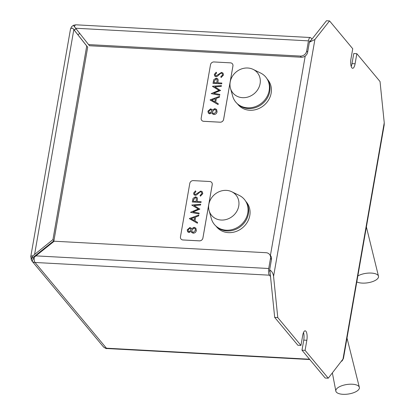 <?xml version="1.0" encoding="UTF-8"?>
<svg xmlns="http://www.w3.org/2000/svg" width="415" height="415" viewBox="0 0 415 415"><rect width="100%" height="100%" fill="white"/><g stroke="black" fill="none" stroke-linecap="round" stroke-linejoin="round"><path stroke-width="0.62" d="M356.848 53.696L380.031 81.532L384.243 122.747L384.171 125.081L343.428 358.539L328.26 378.195L305.077 350.353L306.835 340.269A6.988 2.324 93.1 0 0 305.155 330.822A6.988 2.324 93.1 0 0 302.722 335.325L300.958 345.415L297.871 345.249L274.689 317.408L277.775 317.579L273.568 276.364L314.907 39.492L329.552 20.916L352.734 48.752L350.976 58.842A6.988 2.324 93.1 0 0 352.651 68.288A6.988 2.324 93.1 0 0 355.09 63.78L356.848 53.696L353.762 53.53L352.003 63.614L355.09 63.78M300.958 345.415L277.775 317.579M269.646 269.932A5.208 1.655 9.9 0 1 269.843 269.968C271.918 271.296 273.158 273.428 273.568 276.364M314.907 39.492L309.611 42.133A5.208 1.655 -170.1 0 0 309.403 42.097M79.753 33.48A19.692 17.482 -39.8 0 0 77.916 34.782M39.939 251.957A19.692 17.482 -39.8 0 0 40.172 252.237A19.692 17.482 -39.8 0 0 40.271 252.356L40.172 252.237M269.958 271.057A1.904 0.607 -170.1 0 0 269.62 270.985M351.204 66.442A6.988 2.324 93.1 0 0 352.003 63.614M303.515 332.503A6.988 2.324 93.1 0 1 303.749 340.103L301.99 350.187L325.173 378.024L328.26 378.195M274.689 317.408L269.843 269.968M309.611 42.133L326.465 20.75L329.552 20.916M301.99 350.187L305.077 350.353M271.462 259.494L270.497 258.338A5.717 5.073 -39.8 0 0 269.506 254.385L270.471 255.547A5.717 5.073 140.2 0 1 271.462 259.494L269.688 269.667A1.904 0.633 -86.9 0 0 269.937 272.121L270.082 272.292M310.436 41.085L310.29 40.914A1.904 0.633 -86.9 0 0 310.083 40.789A1.904 0.633 -86.9 0 0 309.419 42.019L307.645 52.191A5.717 5.073 140.2 0 1 301.326 57.239L89.479 45.743L73.367 25.325L71.562 26.731L70.488 29.091L30.757 256.74A5.208 1.655 9.9 0 1 32.915 255.801L52.938 239.621L86.73 46.008L72.646 28.153A5.208 1.655 -170.1 0 0 70.488 29.091M32.915 255.801L31.026 259.11L32.287 260.693L34.17 257.393L35.877 255.873L54.194 241.214L266.046 252.704A5.717 5.073 -39.8 0 1 269.506 254.385M270.497 258.338L268.723 268.505A5.182 1.722 93.1 0 0 269.402 275.181L270.513 276.509M301.326 57.239L300.361 56.077L88.514 44.587M300.361 56.077A5.717 5.073 -39.8 0 0 306.68 51.029L307.645 52.191M311.935 39.186L310.825 37.853A5.182 1.722 93.1 0 0 310.259 37.516A5.182 1.722 93.1 0 0 308.454 40.862L306.68 51.029M72.646 28.153L74.555 30.513L74.762 29.299L76.287 29.091M74.555 30.513L87.695 47.17L53.903 240.783L35.244 255.728L35.109 256.517M341.649 361.206A5.182 1.722 93.1 0 0 342.593 360.013M53.903 240.783L52.938 239.621M87.695 47.17L86.73 46.008M35.244 255.728L31.026 259.11M245.701 201.249L246.443 202.136A19.375 17.202 140.2 0 1 247.314 222.191A19.375 17.202 140.2 0 1 228.395 232.633A19.375 17.202 140.2 0 1 216.666 226.932L215.925 226.045M245.939 201.649A19.375 17.202 140.2 0 1 245.473 221.211A19.375 17.202 140.2 0 1 226.989 230.948A19.375 17.202 140.2 0 1 216.277 226.351M231.793 191.761L239.242 195.408A19.536 17.342 140.2 0 1 246.852 216.412A19.536 17.342 140.2 0 1 226.217 230.195A19.536 17.342 140.2 0 1 211.354 218.638L209.113 210.649A15.879 14.1 140.2 0 1 214.768 194.376A15.879 14.1 140.2 0 1 231.793 191.761A15.879 14.1 140.2 0 1 237.977 208.838A15.879 14.1 140.2 0 1 221.2 220.043A15.879 14.1 140.2 0 1 209.113 210.649M267.058 78.876L267.8 79.763A19.375 17.202 140.2 0 1 268.671 99.818A19.375 17.202 140.2 0 1 249.752 110.26A19.375 17.202 140.2 0 1 238.023 104.564L237.281 103.672M267.296 79.275A19.375 17.202 140.2 0 1 266.829 98.843A19.375 17.202 140.2 0 1 248.352 108.574A19.375 17.202 140.2 0 1 237.634 103.983M253.15 69.393L260.604 73.035A19.536 17.342 140.2 0 1 268.209 94.039A19.536 17.342 140.2 0 1 247.573 107.822A19.536 17.342 140.2 0 1 232.711 96.264L230.47 88.276A15.879 14.1 140.2 0 1 236.125 72.008A15.879 14.1 140.2 0 1 253.15 69.393A15.879 14.1 140.2 0 1 259.334 86.465A15.879 14.1 140.2 0 1 242.557 97.675A15.879 14.1 140.2 0 1 230.47 88.276M351.116 393.477A11.911 4.824 171.6 0 0 359.39 387.511A11.911 4.824 171.6 0 0 358.876 386.422A11.911 4.824 171.6 0 0 344.102 385.053A11.911 4.824 171.6 0 0 335.828 391.013A11.911 4.824 171.6 0 0 336.337 392.102A11.911 4.824 171.6 0 0 351.116 393.477M356.801 281.894A11.911 4.809 171.9 0 0 370.242 282.299A11.911 4.809 171.9 0 0 378.527 276.4A11.911 4.809 171.9 0 0 378.013 275.301A11.911 4.809 171.9 0 0 363.229 273.874A11.911 4.809 171.9 0 0 357.839 275.959M202.785 193.67L200.419 196.196L200.087 195.418L201.872 193.597L201.571 192.254L200.689 191.823L199.797 192.109L196.7 194.946L195.289 195.356L193.976 194.713L193.603 193.094L195.486 190.869L195.916 191.621L194.505 193.25L194.713 194.251L195.366 194.557L200.834 191.045L202.297 191.766L202.785 193.67L202.297 191.766M201.581 192.264L200.71 191.844M197.037 197.483L197.457 198.65L197.109 201.483L201.135 201.7L201.016 202.499L192.275 202.001L193.048 198.344L195.543 196.803L197.021 197.462L197.478 198.676L197.13 201.483M191.746 205.041L200.689 204.253L200.554 205.031L194.132 205.518L199.833 209.16L192.996 211.951L199.143 213.118L199.024 213.922L190.501 212.309L198.282 208.994L191.746 205.041L198.271 208.994M200.689 204.253L200.57 205.052L194.168 205.539M199.864 208.984L193.042 211.961M198.811 215.012L198.681 215.878L195.662 217.004L194.983 220.915L197.524 222.373L197.379 223.218L189.39 218.534L198.811 215.012L198.666 215.857L195.647 216.983L194.962 220.905M197.524 222.373L197.395 223.244L189.37 218.643M191.092 228.11L191.497 228.836L194.101 227.296L195.916 228.193M195.813 228.074L196.368 230.424C196.01 232.167 194.941 233.095 193.167 233.204L191.642 232.462M191.071 231.368L189.007 232.53L187.642 231.819L187.191 229.848L189.883 227.519L191.082 228.094L191.491 228.847M193.291 180.618A3.175 2.822 -39.8 0 0 189.785 183.425L180.468 236.825A3.175 2.822 -39.8 0 0 181.018 239.019A3.175 2.822 -39.8 0 0 182.937 239.953L199.387 240.845A3.175 2.822 -39.8 0 0 202.899 238.039L212.215 184.639A3.175 2.822 -39.8 0 0 211.666 182.444A3.175 2.822 -39.8 0 0 209.746 181.511L193.291 180.618M181.023 239.03A3.175 2.822 -39.8 0 0 181.033 239.04A3.175 2.822 -39.8 0 0 182.958 239.974L199.407 240.866A3.175 2.822 -39.8 0 0 202.914 238.06L212.236 184.665A3.175 2.822 -39.8 0 0 211.686 182.47A3.175 2.822 -39.8 0 0 211.676 182.455L211.686 182.47M195.797 228.053L196.352 230.398C195.989 232.146 194.92 233.069 193.146 233.183L191.631 232.452L191.056 231.342L188.986 232.509L187.642 231.819M188.078 229.941L188.384 231.357L189.131 231.731L190.879 230.06L190.573 228.743L189.717 228.292L188.078 229.941L188.389 231.368M191.777 230.092L192.181 231.84L193.307 232.405L195.46 230.341L195.107 228.644L193.981 228.074L191.777 230.092L192.192 231.85M189.717 228.292L188.094 229.967M190.584 228.753L189.733 228.312M193.981 228.074L191.792 230.112M195.117 228.655L194.002 228.1M191.082 218.689L194.137 220.438L194.677 217.346L191.082 218.689M194.671 217.377L191.113 218.705M199.143 213.118L199.024 213.922M199.003 213.901L190.48 212.288M201.135 201.7L201 202.479L192.275 202.001M193.307 201.275L196.212 201.431L196.326 198.028L195.413 197.582L193.582 199.693L193.307 201.275M196.331 198.038L195.429 197.602L193.603 199.714L193.328 201.275M202.764 193.644L200.398 196.171M195.486 190.869L195.896 191.6L194.505 193.25M194.485 193.229L194.708 194.241M200.689 191.823L199.776 192.083L196.679 194.925L195.289 195.356M195.268 195.335L193.976 194.713M223.016 73.113L223.493 75.006L221.128 77.532L220.796 76.754L222.58 74.933L222.279 73.59L221.397 73.159L220.505 73.445L217.408 76.282L215.997 76.692L214.695 76.064M222.29 73.6L221.418 73.18M221.397 73.159L220.49 73.419L217.393 76.261L215.976 76.671L214.685 76.049L214.316 74.43L216.194 72.205L216.625 72.957L215.214 74.586L215.427 75.587M221.843 83.036L221.729 83.835L213.004 83.363L213.756 79.68L216.257 78.139L217.73 78.798L218.166 79.986L217.818 82.818L221.843 83.036L221.709 83.814L212.983 83.337M217.74 78.808L218.186 80.012L217.839 82.818M221.397 85.589L221.262 86.367L214.84 86.854L220.541 90.496L213.704 93.287L219.851 94.454L219.732 95.263L211.188 93.624L218.99 90.33L212.475 86.263L221.397 85.589L221.283 86.387L214.877 86.875M220.573 90.32L213.756 93.297M219.519 96.347L219.374 97.193L216.355 98.319L215.67 102.24L218.238 103.709L218.108 104.58L210.099 99.87L219.519 96.347L219.395 97.214L216.376 98.339L215.691 102.251M211.785 112.704L209.715 113.866L208.361 113.165L207.899 111.184L210.592 108.855L211.795 109.436L212.21 110.172M216.625 109.529L217.061 111.734C216.703 113.482 215.634 114.405 213.86 114.519L212.34 113.788L211.764 112.678L209.694 113.845L208.372 113.176M216.521 109.41L217.081 111.76C216.718 113.503 215.65 114.431 213.875 114.54L212.361 113.809M214.005 61.954A3.175 2.822 -39.8 0 0 210.493 64.761L201.176 118.161A3.175 2.822 -39.8 0 0 201.726 120.355A3.175 2.822 -39.8 0 0 203.651 121.289L220.1 122.181A3.175 2.822 -39.8 0 0 223.607 119.375L232.929 65.975A3.175 2.822 -39.8 0 0 232.379 63.78A3.175 2.822 -39.8 0 0 230.455 62.847L214.005 61.954M201.726 120.355L201.747 120.376A3.175 2.822 -39.8 0 0 201.747 120.376A3.175 2.822 -39.8 0 0 203.666 121.31L220.116 122.202A3.175 2.822 -39.8 0 0 223.628 119.396L232.945 66.001A3.175 2.822 -39.8 0 0 232.395 63.806A3.175 2.822 -39.8 0 0 232.384 63.791L232.395 63.806M211.795 109.436L212.2 110.183L214.814 108.631L216.506 109.389M208.787 111.277L209.093 112.693L209.845 113.067L211.588 111.396L211.282 110.079L210.426 109.627L208.787 111.277L209.103 112.704M212.485 111.428L212.895 113.176L214.021 113.741L216.168 111.677L215.816 109.98L214.69 109.41L212.485 111.428L212.905 113.186M210.426 109.627L208.807 111.303M211.292 110.089L210.447 109.648M214.69 109.41L212.506 111.448M215.826 109.991L214.711 109.436M218.238 103.709L218.088 104.554L210.099 99.999M211.79 100.025L214.851 101.774L215.39 98.682L211.79 100.025M215.385 98.713L211.821 100.041M219.851 94.454L219.732 95.263M218.99 90.33L212.454 86.377M219.717 95.237L211.188 93.624M214.016 82.611L216.926 82.767L217.035 79.364L216.122 78.917L214.29 81.029L214.016 82.611M217.045 79.374L216.142 78.938L214.311 81.05L214.036 82.611M216.194 72.205L216.609 72.936L215.193 74.565L215.416 75.577L216.075 75.893L221.548 72.381L223.011 73.102L223.493 75.006M223.478 74.98L221.112 77.512M342.899 359.618L384.243 122.747M270.409 255.469L305.217 56.03M303.749 340.103L306.835 340.269M35.877 255.873L268.723 268.505M308.454 40.862L75.608 28.23M73.823 29.652L34.616 254.286M269.402 275.181L35.021 262.472L106.411 348.195L309.512 359.224M310.29 40.914L309.865 40.893M35.036 262.467A5.182 1.722 -86.9 0 1 34.17 257.393M35.021 262.472A5.182 4.601 140.2 0 1 31.882 260.952L103.273 346.67A5.182 4.601 140.2 0 0 106.411 348.195M106.442 348.206A5.182 1.722 93.1 0 0 107.008 348.543C106.448 348.885 105.203 348.263 103.273 346.67M74.425 26.726A5.182 1.722 -86.9 0 1 75.893 24.807L310.259 37.516M30.757 256.74L31.882 260.952M107.008 348.543L309.777 359.54M73.351 25.31L75.893 24.807M332.374 372.966L335.828 391.013M359.39 387.511L347.002 338.049M378.527 276.4L366.393 226.953"/></g></svg>

